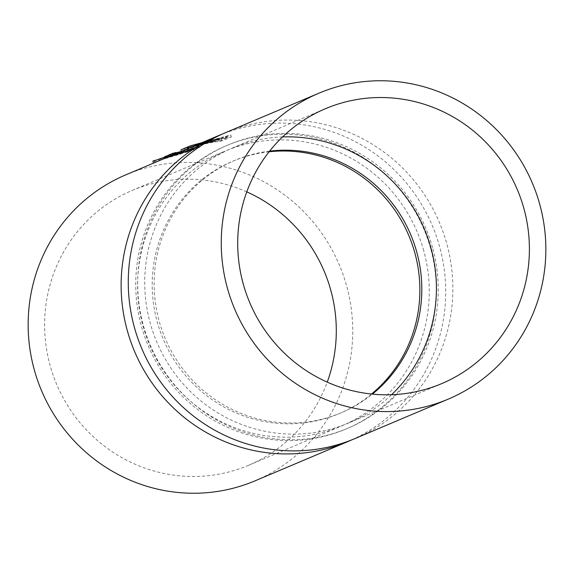 <?xml version="1.0" encoding="UTF-8"?>
<svg xmlns="http://www.w3.org/2000/svg" width="574" height="574" viewBox="0 0 574 574"><rect width="100%" height="100%" fill="white"/><g stroke="black" fill="none" stroke-linecap="round" stroke-linejoin="round"><path stroke-width="0.43" stroke-dasharray="2.87 2.15" d="M185.38 149.778A166.08 161.617 67.1 0 1 219.081 141.132L227.117 137.731A166.08 161.617 67.1 0 0 193.416 146.377L185.38 149.778L185.058 148.601L193.094 145.208L226.68 136.146L218.644 139.547L185.058 148.601M191.443 147.525L192.276 147.174A166.08 161.617 67.1 0 1 212.093 141.828L214.016 141.017A166.08 161.617 67.1 0 0 194.199 146.363L195.031 146.004A166.08 161.617 67.1 0 1 202.335 143.715L204.473 142.89C209.273 141.096 222.576 138.47 219.297 139.669L215.035 141.469A166.08 161.617 67.1 0 0 191.443 147.525L191.235 146.765L192.068 146.413L211.885 141.068L193.983 145.602L204.351 142.438C207.314 141.441 223.516 137.071 219.003 138.621L214.741 140.429L191.235 146.765M219.713 139.432L219.297 139.669L219.003 138.621L219.433 138.406L219.713 139.432M206.037 142.696A166.08 161.617 67.1 0 1 214.848 140.666L215.566 140.357L215.666 139.446L215.566 140.357L206.037 142.696L205.915 142.259L215.358 139.597L205.915 142.259M164.788 158.675L180.896 153.61L164.788 158.675L164.544 157.793L180.767 153.143L164.544 157.793M163.231 158.008L163.525 159.077C166.338 157.771 171.691 156.013 179.576 153.796L163.533 159.077L163.231 158.008L179.454 153.358L163.238 158.022M351.675 439.921A166.08 161.617 67.1 0 0 439.548 246.418A166.08 161.617 67.1 0 0 222.325 134.079M255.143 480.797A166.08 161.617 67.1 0 0 346.567 285.744A166.08 161.617 67.1 0 0 125.756 174.869M185.775 151.68L185.639 151.199L191.379 149.477L191.565 150.13L178.787 153.473L179.92 153.021L179.791 152.533L175.307 153.595L168.01 155.769L168.16 157.054L172.329 155.611L164.968 158.302L176.347 153.961L189.255 150.288L195.052 149.441L185.294 151.952L191.716 150.036L191.529 149.391L188.129 150.194L179.612 152.634L179.748 153.115L168.347 156.967L168.01 155.769L172.114 154.858L164.523 156.716M189.255 150.288L189.119 149.792L195.067 148.408L195.052 149.441L194.808 148.551L185.639 151.199M190.023 149.742L189.894 149.276L196.552 147.288L196.731 147.948L193.072 148.551L180.846 152.261L168.261 156.917L172.681 155.045A166.08 161.617 67.1 0 1 176.405 153.595L173.097 154.994L193.969 148.171C199.271 146.987 201.374 146.671 200.269 147.231L189.542 150.015L196.731 147.948L196.738 147.181L192.936 148.07L167.83 155.375M193.969 148.171L193.84 147.697L200.355 146.162L200.269 147.231L200.025 146.348L189.894 149.276M183.874 152.634L183.737 152.132L191.113 150.108L191.357 150.991L189.793 151.407C192.096 150.819 191.644 150.854 188.459 151.5L183.874 152.634C177.947 153.179 156.788 161.488 159.364 160.691L159.256 160.698M158.862 159.278L159.364 160.691L155.834 162.148M191.113 150.108L189.571 150.603L189.793 151.407L185.201 152.49C187.956 152.297 165.979 157.879 160.605 160.239L154.837 162.571M189.571 150.603L185.036 151.909L185.323 152.533L185.158 151.931A13.654 0.416 -15.5 0 1 175.113 155.138A13.654 0.416 -15.5 0 1 160.268 159.027L152.885 161.05M181.37 151.371A166.08 161.617 67.1 0 1 221.808 140.996L231.365 136.956A166.08 161.617 67.1 0 0 190.92 147.331L181.362 151.349M180.846 152.261L180.681 151.658M193.072 148.551L192.936 148.07M189.542 150.015L189.413 149.541M181.348 151.299L193.84 147.697M179.877 152.505L179.748 152.038M173.097 154.994L172.781 153.868L176.196 152.856M176.089 152.469L172.781 153.868M170.93 155.863L170.586 154.614M182.31 152.447L182.188 152.01M182.396 152.404L182.274 151.967M188.265 150.682L188.129 150.194M185.294 151.952L185.158 151.457M182.388 152.232L182.259 151.787L189.119 149.792M176.347 153.961L176.146 153.236L182.259 151.787M167.895 155.59L176.146 153.236M171.081 156.106L170.865 155.324M172.329 155.611L172.114 154.858M175.508 154.32L175.307 153.595M178.787 153.473L178.643 152.978M160.605 160.239L160.268 159.027M164.365 157.341A13.654 0.416 -15.5 0 1 183.737 152.132M179.576 153.796L179.454 153.358M215.035 141.469L214.741 140.429M192.276 147.174L192.068 146.413M212.093 141.828L211.885 141.068M214.016 141.017L213.801 140.257M194.199 146.363L193.983 145.602M195.031 146.004L194.823 145.244M202.335 143.715L202.206 143.256M214.848 140.666L214.64 139.905M231.365 136.956L230.798 134.926L221.241 138.965L180.939 149.828M201.582 142.797L230.798 134.926M221.808 140.996L221.241 138.965M227.117 137.731L226.68 136.146M219.081 141.132L218.644 139.547M193.416 146.377L193.094 145.208M246.763 191.867A149.247 145.229 67.1 0 0 132.314 190.374A149.247 145.229 67.1 0 0 56.69 384.408A149.247 145.229 67.1 0 0 248.585 465.292A149.247 145.229 67.1 0 0 327.237 382.133M430.608 248.427A153.796 149.663 67.1 0 0 226.127 145.76A153.796 149.663 67.1 0 0 148.192 345.706A153.796 149.663 67.1 0 0 345.943 429.058A153.796 149.663 67.1 0 0 430.608 248.427M423.72 250.687A149.247 145.229 67.1 0 0 225.295 151.055A149.247 145.229 67.1 0 0 149.663 345.082A149.247 145.229 67.1 0 0 341.566 425.973A149.247 145.229 67.1 0 0 423.72 250.687M432.538 247.616A153.796 149.663 67.1 0 0 228.057 144.942A153.796 149.663 67.1 0 0 150.13 344.888A153.796 149.663 67.1 0 0 347.873 428.24A153.796 149.663 67.1 0 0 432.538 247.616M269.084 151.787A136.964 133.276 67.1 0 0 232.685 161.265A136.964 133.276 67.1 0 0 163.281 339.32A136.964 133.276 67.1 0 0 339.385 413.553A136.964 133.276 67.1 0 0 371.536 394.037M355.263 438.457A166.08 161.617 67.1 0 0 446.694 243.398A166.08 161.617 67.1 0 0 225.876 132.522M269.601 151.134A136.964 133.276 67.1 0 0 234.615 160.447A136.964 133.276 67.1 0 0 165.219 338.509A136.964 133.276 67.1 0 0 341.315 412.735A136.964 133.276 67.1 0 0 372.368 394.123M282.552 136.935A149.247 145.229 67.1 0 0 232.434 148.027A149.247 145.229 67.1 0 0 156.81 342.061A149.247 145.229 67.1 0 0 348.705 422.945A149.247 145.229 67.1 0 0 391.576 394.718M188.459 151.5L188.272 150.826M156.193 162.004L155.733 160.325M204.473 142.89L204.351 142.438M203.06 143.407L202.931 142.948M208.656 141.778L208.527 141.326M206.769 142.388L206.647 141.943M248.585 465.292L341.566 425.973M132.314 190.374L225.295 151.055M345.943 429.058L347.873 428.24M226.127 145.76L228.057 144.942M339.385 413.553L341.315 412.735M232.685 161.265L234.615 160.447M348.705 422.945L441.686 383.626M232.434 148.027L325.415 108.708"/><path stroke-width="0.86" d="M222.325 134.079A166.08 161.617 67.1 0 0 218.737 135.543A166.08 161.617 67.1 0 0 127.306 330.602A166.08 161.617 67.1 0 0 348.124 441.478A166.08 161.617 67.1 0 0 351.675 439.921M218.737 135.543L125.756 174.869A166.08 161.617 67.1 0 0 34.325 369.929A166.08 161.617 67.1 0 0 255.143 480.797L348.124 441.478M179.748 152.038L181.348 151.299M176.196 152.856L179.684 151.801M176.362 153.466L176.089 152.469L172.25 153.502L172.674 155.03M168.254 156.896L167.83 155.375L172.25 153.502M164.96 158.288L164.523 156.716L167.895 155.59M164.666 158.431L164.523 156.716M153.473 163.16L152.885 161.05L158.862 159.278M159.256 160.698L158.847 159.228A13.654 0.416 -15.5 0 1 164.365 157.341M190.912 147.31L190.496 145.789L201.582 142.797M181.362 151.349L180.939 149.828L190.496 145.789M327.237 382.133A149.247 145.229 67.1 0 0 330.739 290.006A149.247 145.229 67.1 0 0 246.763 191.867M371.536 394.037A136.964 133.276 67.1 0 0 414.78 252.696A136.964 133.276 67.1 0 0 269.084 151.787M318.857 93.203L225.876 132.522A166.08 161.617 67.1 0 0 141.721 348.44A166.08 161.617 67.1 0 0 355.263 438.457L448.244 399.131A166.08 161.617 67.1 0 0 539.675 204.071A166.08 161.617 67.1 0 0 318.857 93.203A166.08 161.617 67.1 0 0 234.701 309.121A166.08 161.617 67.1 0 0 448.244 399.131M372.368 394.123A136.964 133.276 67.1 0 0 416.71 251.878A136.964 133.276 67.1 0 0 269.601 151.134M391.576 394.718A149.247 145.229 67.1 0 0 430.866 247.667A149.247 145.229 67.1 0 0 282.552 136.935M523.847 208.34A149.247 145.229 67.1 0 0 325.415 108.708A149.247 145.229 67.1 0 0 249.79 302.735A149.247 145.229 67.1 0 0 441.686 383.626A149.247 145.229 67.1 0 0 523.847 208.34M154.973 162.514L154.428 160.548"/></g></svg>

